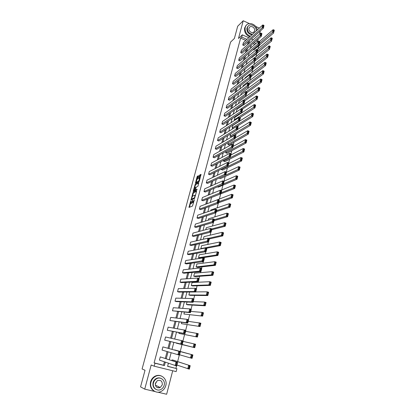 <?xml version="1.0" encoding="UTF-8"?>
<svg xmlns="http://www.w3.org/2000/svg" width="415" height="415" viewBox="0 0 415 415"><rect width="100%" height="100%" fill="white"/><g stroke="black" fill="none" stroke-linecap="round" stroke-linejoin="round"><path stroke-width="0.62" d="M190.729 200.824L189.001 207.422L192.472 206.073L194.37 199.651L192.508 202.624L192.513 200.082L190.713 203.35L190.729 200.824M249.425 23.588L243.221 20.75L237.686 26.233L234.397 38.445L230.574 42.102L142.091 368.982L145.027 370.263L140.555 386.863L144.726 389.135L154.914 391.511M157.747 392.175L166.643 394.25L172.702 370.756M156.507 378.745L156.777 378.646M259.334 28.116L255.687 26.446M198.463 176.069L198.412 175.644L197.089 176.769L195.387 183.373L199.003 181.697L199.345 181.065L201.062 174.362L199.76 174.954L199.418 175.581L198.671 178.657L199.584 178.476L198.593 181.246L196.046 182.294L197.026 179.55L197.748 178.735L198.463 176.069L197.607 176.956L196.881 179.664M167.613 366.243L176.909 368.67L176.152 371.612L154.209 366.191L151.179 364.998L144.726 389.135M154.209 366.191L154.997 363.218L164.449 365.568L165.336 362.181M245.789 40.442L240.607 38.128L154.095 362.881L154.997 363.218M240.607 38.128L241.753 37.059L242.344 34.839L248.772 37.724M243.221 20.75L238.485 38.476L242.344 34.839M193.001 192.565L191.019 199.926L194.511 198.469L196.565 191.445L196.513 190.993L193.001 192.565L193.525 192.747L192.415 196.248M193.929 190.625L193.727 191.372L193.203 191.191L195.221 184.322L198.754 182.631L198.079 185.785L197.737 186.418L196.295 187.087L195.475 189.505L195.527 189.951L197.026 189.271M193.203 191.191L193.255 191.631L196.824 190.023L197.084 189.292M251.459 57.379L251.791 57.524L271.768 40.929L270.476 40.343L257.549 51.154M247.174 70.083L267.021 54.059L268.329 54.635L267.665 57.27L266.357 56.694L253.508 66.882M242.863 86.704L243.185 85.469L262.851 70.623L264.168 71.193L263.494 73.87L262.176 73.299L248.798 83.301M238.485 103.589L239.087 101.276L258.612 87.451L259.946 88.011L259.261 90.729L257.928 90.169L243.662 100.16M239.605 117.777L254.96 107.864L253.612 107.309L234.252 119.909L234.916 120.174M234.252 119.909L234.926 117.315L254.307 104.544L255.65 105.099L254.96 107.864L255.49 105.12L254.95 104.896L254.462 106.837L255.002 107.06M230.024 136.229L231.305 136.727L250.587 125.268L249.223 124.723L230.024 136.229L230.641 133.832M225.724 152.798L227.021 153.285L246.142 142.957L244.767 142.423L225.724 152.798L226.108 151.325M221.366 169.616L222.673 170.098L241.629 160.937L240.238 160.413L221.366 169.616L221.501 169.097M217.465 186.885L218.259 187.165L237.038 179.213L235.632 178.699L223.472 183.902M213.113 201.431L231.705 194.293L233.121 194.796L232.369 197.794L230.948 197.291L218.907 201.68M208.252 220.183L208.61 218.809L226.958 213.144L228.39 213.637L227.622 216.687L226.191 216.194L214.27 219.748M203.309 239.248L203.983 236.659L222.129 232.317L223.576 232.799L222.798 235.896L221.345 235.419L208.439 238.355M198.52 257.72L199.895 258.151L217.891 255.438L216.423 254.971L198.52 257.72L199.278 254.784L217.216 251.817L218.684 252.284L217.891 255.438L218.446 252.564L217.859 252.377L217.304 254.587L217.891 254.774M193.732 276.183L195.123 276.603L212.9 275.316L211.411 274.86L193.732 276.183L194.505 273.205L212.221 271.649L213.704 272.105L212.9 275.316L213.455 272.427L212.864 272.24L212.298 274.491L212.89 274.673M188.867 294.946L190.272 295.356L207.822 295.537L206.317 295.096L188.867 294.946L189.629 292.01M183.923 314.015L202.65 316.116L183.923 314.015L184.41 312.137M178.896 333.395L197.395 337.053L178.896 333.395L179.098 332.612M174.57 350.084L192.902 354.929L192.041 358.368L179.602 354.789M175.908 368.307L176.51 365.963M177.636 361.584L179.301 355.1M180.24 351.438L181.998 344.595M182.948 340.907L184.566 334.594M185.676 330.267L187.113 324.67M188.384 319.721L189.639 314.835M191.071 309.268L192.145 305.077M193.732 298.909L194.63 295.402M196.368 288.643L197.094 285.805M198.012 282.247L198.126 281.785M198.982 278.46L199.542 276.286M200.466 272.681L200.725 271.675M201.576 268.37L201.965 266.84M202.904 263.193L203.298 261.652M204.144 258.363L204.372 257.476M205.316 253.788L205.85 251.713M206.691 248.445L206.758 248.186M207.713 244.451L208.382 241.862M210.094 235.196L210.887 232.094M212.449 226.014L213.377 222.409M214.788 216.9L215.841 212.807M217.112 207.863L218.285 203.283M219.416 198.899L220.676 193.971M221.698 190.003L222.933 185.183M223.965 181.179L225.174 176.468M226.305 172.054L227.394 167.816M228.67 162.862L229.599 159.23M231.01 153.742L231.788 150.712M233.334 144.7L233.956 142.257M235.637 135.731L236.114 133.869M237.919 126.834L238.251 125.543M240.186 118.01L240.373 117.284M241.473 113.005L241.655 112.283M243.584 104.772L243.89 103.589M245.68 96.607L246.105 94.957M247.765 88.499L248.305 86.398M249.83 80.453L250.484 77.906M251.879 72.469L252.647 69.481M253.918 64.543L254.784 61.161M255.936 56.673L256.781 53.379M257.943 48.866L258.633 46.174L258.317 46.034M254.836 44.483L252.927 43.627M171.841 360.604L172.033 359.862L173.491 360.23L190.2 365.698L189.328 369.168L176.966 365.055M176.354 343.2L194.728 347.666L176.411 342.982M181.417 323.664L200.035 326.538L181.417 323.664L181.765 322.331M186.402 304.439L187.819 304.843L205.249 305.782L203.734 305.347L186.402 304.439L187.03 302.032M191.31 285.525L192.705 285.94L210.369 285.385L208.875 284.934L191.31 285.525L192.088 282.522L209.694 281.697L211.183 282.148L210.369 285.385L210.929 282.485L210.332 282.304L209.762 284.571L210.358 284.752M196.134 266.912L197.519 267.338L215.406 265.335L213.927 264.874L196.134 266.912L196.902 263.961L214.731 261.689L216.205 262.156L215.406 265.335L215.961 262.451L215.369 262.264L214.809 264.495L215.401 264.682M206.203 248.289L220.355 245.628L218.897 245.151L200.886 248.595L201.462 248.777M200.886 248.595L201.638 245.685L219.685 242.023L221.143 242.5L220.355 245.628L220.91 242.759L220.324 242.573L219.774 244.762L220.36 244.954M205.793 229.677L206.302 227.7L224.551 222.689L225.993 223.177L225.221 226.253L223.778 225.765L211.858 228.904M210.696 210.768L210.898 209.99L229.339 203.677L230.766 204.175L230.009 207.199L228.577 206.701L216.599 210.68M215.867 195.745L234.714 188.467L233.303 187.959L221.195 192.757M219.162 178.123L220.474 178.6L239.341 170.036L237.945 169.517L219.167 178.092M223.555 161.176L224.852 161.658L243.896 151.911L242.51 151.382L223.555 161.176L223.815 160.174M227.882 144.482L229.168 144.975L248.372 134.076L247.008 133.542L227.882 144.482L228.385 142.542M236.851 126.409L252.782 116.532L251.428 115.982L232.146 128.038L233.292 128.489M232.146 128.038L232.825 125.423L252.128 113.196L253.482 113.746L252.782 116.532L253.316 113.783L252.771 113.56L252.284 115.515L252.823 115.733M242.298 109.202L257.118 99.263L255.78 98.708L236.571 111.931M236.348 111.837L237.012 109.264L256.47 95.964L257.808 96.519L257.118 99.263L257.648 96.529L257.113 96.306L256.631 98.225L257.165 98.448M240.684 95.113L241.141 93.344L260.739 79L262.062 79.566L261.388 82.269L260.06 81.703L246.256 91.699M245.026 78.362L245.213 77.652L264.946 62.307L266.254 62.883L265.59 65.539L264.277 64.963L251.303 74.959M249.788 65.176L269.724 49.069L268.427 48.488L255.536 58.987M253.14 49.644L253.757 49.919L273.796 32.852L272.51 32.266L259.541 43.383M257.559 41.666L258.26 38.958M259.505 34.129L260.329 30.928M259.977 44.623L259.842 45.147L259.525 45.007M258.633 46.174L259.842 45.147M168.391 363.255L167.587 366.352L176.909 368.67M251.257 45.095L250.416 48.316M249.192 53.016L248.331 56.326M247.117 60.995L246.23 64.398M245.021 69.035L244.108 72.532M242.91 77.138L241.976 80.728M240.783 85.303L239.823 88.986M238.641 93.525L237.655 97.312M236.483 101.82L235.471 105.701M234.309 110.172L233.272 114.156M232.115 118.591L231.051 122.679M229.905 127.078L228.81 131.27M227.674 135.632L226.559 139.922M225.433 144.249L224.287 148.648M223.166 152.938L221.994 157.446M220.889 161.694L219.685 166.311M218.591 170.524L217.356 175.249M216.272 179.42L215.012 184.26M213.938 188.389L212.646 193.343M211.583 197.431L210.26 202.499M209.207 206.546L207.858 211.733M206.815 215.733L205.43 221.039M204.403 224.997L202.987 230.424M201.97 234.335L200.523 239.886M199.516 243.75L198.038 249.431M197.042 253.249L195.532 259.048M194.552 262.82L193.006 268.749M192.036 272.473L190.459 278.532M189.499 282.205L187.886 288.399M186.947 292.025L185.298 298.354M184.369 301.923L182.683 308.387M181.765 311.904L180.048 318.507M179.145 321.973L177.387 328.716M176.5 332.125L174.705 339.014M173.833 342.365L172.007 349.373M171.13 352.745L169.299 359.764M256.034 43.445L254.115 42.589M251.428 38.917L253.212 39.721M255.977 40.961L257.902 41.822M246.951 39.384L241.753 37.059M166.233 358.747L168.044 351.837M168.91 348.517L170.721 341.618M171.582 338.318L173.361 331.533M174.238 328.177L175.976 321.537M176.868 318.129L178.575 311.624M179.482 308.158L181.148 301.788M182.066 298.271L183.7 292.036M184.634 288.472L186.231 282.366M187.181 278.75L188.742 272.774M189.707 269.107L191.237 263.26M192.207 259.546L193.706 253.83M194.692 250.063L196.155 244.471M197.151 240.659L198.588 235.186M199.594 231.331L200.995 225.978M202.017 222.077L203.386 216.843M204.424 212.895L205.762 207.78M206.805 203.791L208.117 198.79M209.17 194.76L210.452 189.873M211.515 185.801L212.765 181.023M213.844 176.909L215.063 172.246M216.153 168.091L217.346 163.536M218.446 159.344L219.608 154.894M220.718 150.661L221.854 146.319M222.969 142.049L224.079 137.811M225.21 133.506L226.289 129.371M227.43 125.024L228.483 120.993M229.63 116.61L230.662 112.678M231.819 108.263L232.82 104.43M233.987 99.979L234.968 96.239M236.14 91.757L237.095 88.115M238.277 83.597L239.206 80.048M240.394 75.499L241.302 72.044M242.5 67.463L243.382 64.102M244.591 59.49L245.447 56.217M246.66 51.574L247.496 48.389M248.72 43.715L249.529 40.618M154.095 362.881L163.505 365.221L164.387 361.849M165.284 358.43L167.084 351.557M167.951 348.252L169.756 341.384M170.617 338.101L172.386 331.352M173.263 328.011L174.995 321.402M175.887 318.009L177.584 311.535M178.486 308.086L180.151 301.747M181.065 298.25L182.693 292.041M183.627 288.492L185.22 282.418M186.164 278.818L187.72 272.868M188.68 269.221L190.205 263.401M191.175 259.702L192.669 254.006M193.649 250.261L195.112 244.689M196.108 240.897L197.535 235.45M198.541 231.612L199.942 226.284M200.959 222.399L202.328 217.185M203.355 213.258L204.694 208.164M205.731 204.196L207.038 199.216M208.091 195.2L209.368 190.335M210.431 186.278L211.681 181.526M212.755 177.428L213.969 172.78M215.058 168.646L216.246 164.107M217.341 159.931L218.503 155.506M219.608 151.288L220.744 146.962M221.859 142.708L222.964 138.491M224.09 134.201L225.169 130.082M226.305 125.755L227.358 121.735M228.504 117.372L229.531 113.456M230.683 109.057L231.684 105.239M232.846 100.803L233.821 97.084M234.994 92.618L235.948 88.986M237.126 84.489L238.054 80.956M239.242 76.422L240.145 72.983M241.343 68.418L242.22 65.067M243.423 60.471L244.279 57.213M245.493 52.586L246.323 49.416M247.548 44.758L248.357 41.671M163.505 365.221L164.449 365.568M263.982 25.429L263.463 28.116L243.989 45.593L242.759 45.048L243.408 42.61L262.825 24.936L262.161 27.525L263.463 28.116L263.982 25.429L263.458 25.191L262.996 27.001L263.515 27.24M261.901 33.527L261.377 36.224L241.976 53.224L240.742 52.684L241.39 50.231L260.745 33.029L260.07 35.633L261.377 36.224L261.901 33.527L261.377 33.293L260.911 35.119L261.429 35.353M259.806 41.692L259.282 44.395L239.948 60.912L238.708 60.377L239.362 57.903L258.644 41.178L257.969 43.808L259.282 44.395L259.806 41.692L259.276 41.453L258.804 43.295L259.334 43.528M257.217 51.771L257.17 52.627L237.904 68.657L236.659 68.122L237.318 65.637L256.527 49.395L257.85 49.982L257.17 52.627L255.848 52.046L256.527 49.395L257.165 49.681L256.688 51.538L257.217 51.771L257.694 49.914L257.165 49.681M255.085 60.076L255.038 60.927L235.845 76.459L234.594 75.929L235.253 73.424L254.395 57.68L255.723 58.261L255.038 60.927L253.71 60.346L254.395 57.68L255.033 57.976L254.551 59.843L255.085 60.076L255.562 58.209L255.033 57.976M252.932 68.449L252.891 69.289L233.77 84.323L232.514 83.794L233.178 81.267L252.247 66.027L253.581 66.602L252.891 69.289L251.557 68.714L252.247 66.027L252.885 66.333L252.398 68.216L252.932 68.449L253.415 66.566L252.885 66.333M250.769 76.884L250.727 77.724L231.684 92.239L230.418 91.715L231.093 89.173L250.084 74.441L251.423 75.011L250.727 77.724L249.384 77.149L250.084 74.441L250.717 74.757L250.229 76.656L250.769 76.884L251.257 74.985L250.717 74.757M248.585 85.391L248.544 86.221L229.578 100.217L228.307 99.699L228.987 97.131L247.9 82.922L249.249 83.488L248.544 86.221L247.195 85.651L247.9 82.922L248.533 83.249L248.04 85.163L248.585 85.391L249.073 83.477L248.533 83.249M246.38 93.966L246.344 94.786L227.456 108.253L226.18 107.739L226.865 105.156L245.701 91.471L247.055 92.031L246.344 94.786L244.99 94.226L245.701 91.471L246.334 91.808L245.836 93.738L246.38 93.966L246.878 92.037L246.334 91.808M244.16 102.609L244.129 103.423L225.319 116.35L224.038 115.837L224.723 113.233L243.481 100.088L244.845 100.648L244.129 103.423L242.765 102.863L243.481 100.088L244.119 100.44L243.615 102.386L244.16 102.609L244.663 100.663L244.119 100.44M241.924 111.319L241.893 112.128L223.166 124.505L221.88 124.002L222.57 121.377L241.245 108.772L242.614 109.327L241.893 112.128L240.524 111.573L241.245 108.772L241.878 109.135L241.374 111.096L241.924 111.319L242.427 109.358L241.878 109.135M239.668 120.101L239.642 120.9L220.998 132.727L219.701 132.224L220.401 129.579L238.993 117.528L240.368 118.083L239.642 120.9L238.267 120.35L238.993 117.528L239.626 117.907L239.118 119.883L239.668 120.101L240.176 118.125L239.626 117.907M237.396 128.956L237.37 129.75L218.814 141.007L217.512 140.509L218.217 137.847L236.721 126.357L238.101 126.907L237.37 129.75L235.985 129.205L236.721 126.357L237.354 126.746L236.841 128.738L237.396 128.956L237.909 126.964L237.354 126.746M235.103 137.884L235.082 138.667L216.614 149.353L215.302 148.861L216.013 146.173L234.428 135.259L235.819 135.804L235.082 138.667L233.692 138.128L234.428 135.259L235.061 135.658L234.548 137.666L235.103 137.884L235.616 135.876L235.061 135.658M232.789 146.884L232.774 147.662L214.394 157.762L213.077 157.269L213.792 154.567L232.12 144.233L233.515 144.768L232.774 147.662L231.373 147.123L232.12 144.233L232.753 144.643L232.229 146.671L232.789 146.884L233.313 144.861L232.753 144.643M230.46 155.962L230.444 156.725L212.158 166.233L210.836 165.746L211.557 163.022L229.791 153.28L231.197 153.815L230.444 156.725L229.038 156.196L229.791 153.28L230.424 153.706L229.9 155.75L230.46 155.962L230.984 153.918L230.424 153.706M228.11 165.108L228.1 165.87L209.907 174.772L208.574 174.29L209.3 171.545L227.441 162.405L228.852 162.929L228.1 165.87L226.683 165.341L227.441 162.405L228.074 162.841L227.544 164.9L228.11 165.108L228.639 163.048L228.074 162.841M225.744 174.336L225.734 175.083L207.635 183.378L206.297 182.901L207.033 180.131L225.075 171.603L226.491 172.121L225.734 175.083L224.313 174.565L225.075 171.603L225.708 172.049L225.174 174.129L225.744 174.336L226.274 172.261L225.708 172.049M223.353 183.638L223.348 184.379L205.347 192.046L204.004 191.574L204.74 188.789L222.684 180.878L224.116 181.391L223.348 184.379L221.916 183.866L222.684 180.878L223.317 181.339L222.782 183.435L223.353 183.638L223.893 181.547L223.317 181.339M220.946 193.022L220.941 193.753L203.044 200.787L201.69 200.315L202.437 197.509L220.277 190.231L221.714 190.739L220.941 193.753L219.504 193.245L220.277 190.231L220.91 190.703L220.37 192.819L220.946 193.022L221.486 190.91L220.91 190.703M218.513 202.484L218.513 203.205L200.72 209.591L199.361 209.129L200.108 206.297L217.849 199.662L219.296 200.165L218.513 203.205L217.071 202.702L217.849 199.662L218.482 200.149L217.937 202.281L218.513 202.484L219.063 200.352L218.482 200.149M216.065 212.024L216.07 212.734L198.375 218.466L197.011 218.01L197.768 215.157L215.401 209.17L216.853 209.668L216.07 212.734L214.612 212.236L215.401 209.17L216.033 209.674L215.484 211.821L216.065 212.024L216.614 209.876L216.033 209.674M213.595 221.641L213.601 222.347L196.015 227.415L194.645 226.958L195.408 224.084L212.931 218.762L214.394 219.255L213.601 222.347L212.138 221.854L212.931 218.762L213.564 219.281L213.009 221.444L213.595 221.641L214.15 219.478L213.564 219.281M211.105 231.347L211.111 232.037L193.639 236.431L192.259 235.979L193.027 233.08L210.441 228.437L211.915 228.924L211.111 232.037L209.642 231.554L210.441 228.437L211.074 228.966L210.514 231.15L211.105 231.347L211.666 229.163L211.074 228.966M208.589 241.136L208.605 241.815L191.242 245.514L189.852 245.073L190.625 242.153L207.931 238.189L209.409 238.672L208.605 241.815L207.121 241.338L207.931 238.189L208.563 238.739L207.998 240.939L208.589 241.136L209.155 238.931L208.563 238.739M206.053 251.002L206.073 251.677L188.825 254.675L187.43 254.239L188.208 251.293L205.399 248.03L206.888 248.507L206.073 251.677L204.585 251.205L205.399 248.03L206.032 248.59L205.461 250.816L206.053 251.002L206.623 248.782L206.032 248.59M203.5 260.962L203.521 261.621L186.387 263.909L184.986 263.478L185.77 260.511L202.847 257.954L204.341 258.426L203.521 261.621L202.022 261.154L202.847 257.954L203.475 258.529L202.899 260.77L203.5 260.962L204.076 258.721L203.475 258.529M200.922 271.005L200.943 271.654L183.933 273.22L182.522 272.79L183.316 269.797L200.269 267.966L201.773 268.427L200.943 271.654L199.439 271.192L200.269 267.966L200.896 268.557L200.315 270.819L200.922 271.005L201.498 268.744L200.896 268.557M198.318 281.131L198.344 281.775L181.454 282.599L180.037 282.179L180.836 279.165L197.67 278.066L199.179 278.522L198.344 281.775L196.829 281.318L197.67 278.066L198.297 278.667L197.711 280.95L198.318 281.131L198.904 278.854L198.297 278.667M195.693 291.351L195.724 291.984L178.958 292.061L177.537 291.646L178.341 288.601L195.045 288.249L196.57 288.7L195.724 291.984L194.204 291.532L195.045 288.249L195.678 288.871L195.086 291.174L195.693 291.351L196.285 289.053L195.678 288.871M193.048 301.658L193.084 302.281L176.442 301.596L175.011 301.186L175.825 298.12L192.404 298.525L193.929 298.971L193.084 302.281L191.548 301.84L192.404 298.525L193.032 299.163L192.436 301.482L193.048 301.658L193.644 299.339L193.032 299.163M190.376 312.059L190.418 312.666L172.469 310.804L173.283 307.712L189.733 308.89L191.274 309.325L190.418 312.666L188.872 312.236L189.733 308.89L190.361 309.543L189.759 311.888L190.376 312.059L190.978 309.72L190.361 309.543M187.684 322.554L187.725 323.15L169.901 320.505L170.726 317.387L187.041 319.348L188.592 319.778L187.725 323.15L186.174 322.72L187.041 319.348L187.668 320.017L187.061 322.382L187.684 322.554L188.291 320.193L187.668 320.017M184.966 333.136L185.012 333.722L167.318 330.283L168.148 327.139L185.884 330.324L185.012 333.722L183.451 333.302L184.327 329.899L184.95 330.584L184.338 332.97L184.966 333.136L185.578 330.755L184.95 330.584M182.221 343.817L182.273 344.388L164.708 340.144L165.544 336.975L183.15 340.959L182.273 344.388L180.701 343.978L181.588 340.544L182.211 341.249L181.594 343.651L182.221 343.817L182.839 341.415L182.211 341.249M180.079 352.169L179.446 352.008L178.824 354.431L179.456 354.597L180.395 351.692L179.508 355.152L162.078 350.084L162.924 346.888L180.395 351.692L162.924 346.888M177.288 363.021L176.655 362.86L176.027 365.309L176.66 365.47L177.615 362.523L176.723 366.014L159.427 360.111L160.278 356.884L177.615 362.523L160.278 356.884M191.009 203.454L190.713 203.35M192.238 202.463L191.242 203.532M192.804 202.728L192.508 202.624M193.618 202.453L193.042 202.811M190.516 203.314L189.463 207.241M196.58 191.388L193.525 192.747M191.631 199.159L191.481 199.734M191.398 198.769L191.434 199.091L194.495 197.799L195.04 195.221L192.685 196.02L191.398 198.769M191.906 199.252L191.434 199.091M194.765 198.095L191.958 199.273M194.666 187.891L195.408 185.126L194.884 184.945M198.816 183.041L195.745 184.509L195.408 185.126M195.979 190.106L197.032 189.697M194.822 187.772L194.054 190.615L195.206 189.629L195.714 187.43L194.822 187.772M194.376 190.729L194.054 190.615M195.673 189.997L194.583 190.801M196.57 182.481L196.264 182.372M199.252 181.334L196.788 182.559M201.036 174.762L199.942 175.773L199.221 178.46L198.702 178.258M196.145 182.393L195.932 183.176M172.033 359.862L190.2 365.698L189.899 366.196L189.271 366.04L188.659 368.473L189.287 368.629L189.899 366.196M188.659 368.473L187.762 368.779L188.633 365.304L189.271 366.04M189.287 368.629L189.328 369.168M176.027 365.309L175.135 365.615L176.033 362.124L176.655 362.86M176.723 366.014L176.66 365.47M151.008 382.08C149.026 388.528 155.661 394.499 161.253 391.35C163.541 390.126 165.056 388.207 165.793 385.597C167.779 379.014 160.828 373.049 155.189 376.561C153.104 377.795 151.708 379.637 151.008 382.08M161.409 376.016C159.21 375.041 156.989 375.155 154.743 376.358C152.658 377.593 151.268 379.429 150.567 381.862C149.727 386.137 151.013 389.27 154.427 391.257M155.978 389.395C153.446 387.983 152.487 385.711 153.094 382.573C153.602 380.799 154.613 379.466 156.139 378.579C157.788 377.707 159.412 377.645 161.01 378.397M153.503 382.775C152.072 387.439 156.891 391.75 160.932 389.441C162.561 388.554 163.64 387.174 164.169 385.312C165.601 380.571 160.621 376.27 156.554 378.765C155.028 379.658 154.012 380.996 153.503 382.775M162.281 384.861C162.421 381.136 160.792 379.725 157.394 380.628L155.407 383.227C155.246 386.915 156.849 388.347 160.216 387.511L162.281 384.861M157.705 387.786L158.105 387.439M159.106 387.875L160.008 387.408M156.398 382.08L155.277 384M257.295 29.968C256.532 24.402 248.87 21.326 246.079 25.523L245.218 27.333C244.653 31.473 246.37 34.455 250.364 36.281M254.582 36.089L256.553 34.321M246.344 25.201L244.653 27.878C244.087 32.012 245.794 34.99 249.783 36.805M253.996 36.613L255.381 35.597M252.024 34.767C248.336 34.087 246.635 31.862 246.909 28.096L248.206 26.104M256.195 30.969C256.984 26.508 250.437 22.706 248.066 26.28L247.439 27.592C247.164 31.369 248.87 33.594 252.564 34.279M254.556 30.829C255.479 27.924 251.023 24.993 249.389 27.442L248.984 28.298C248.056 31.198 252.496 34.129 254.136 31.706L254.556 30.829M174.611 349.912L192.902 354.929L192.607 355.406L191.984 355.245L191.377 357.657L192 357.818L192.607 355.406M191.377 357.657L190.48 357.969L191.351 354.524L191.984 355.245M192 357.818L192.041 358.368M183.046 341.374L195.584 344.253L194.728 347.666L195.294 344.709L194.677 344.549L194.075 346.94L194.692 347.101M194.075 346.94L193.183 347.256L194.038 343.843L194.677 344.549M195.294 344.709L195.584 344.253M178.824 354.431L177.931 354.747L178.824 351.287L179.446 352.008M179.508 355.152L179.456 354.597M164.708 340.144L180.701 343.978L181.594 343.651M183.15 340.959L182.839 341.415M185.63 331.31L198.24 333.676L197.395 337.053L197.96 334.111L197.343 333.945L196.746 336.316L197.364 336.482M196.746 336.316L195.854 336.643L196.705 333.255L197.343 333.945M197.96 334.111L198.24 333.676M167.318 330.283L183.451 333.302L184.338 332.97M185.884 330.324L185.578 330.755M188.192 321.329L200.876 323.186L200.035 326.538L200.601 323.601L199.989 323.435L199.397 325.785L200.009 325.951M199.397 325.785L198.505 326.117L199.35 322.766L199.989 323.435M200.601 323.601L200.876 323.186M169.901 320.505L186.174 322.72L187.061 322.382M188.592 319.778L188.291 320.193M190.734 311.432L201.97 312.36L203.485 312.791L202.65 316.116L203.215 313.19L202.608 313.014L202.022 315.343L202.629 315.514M202.022 315.343L201.13 315.685L201.97 312.36L202.608 313.014M203.215 313.19L203.485 312.791M172.469 310.804L188.872 312.236L189.759 311.888M191.274 309.325L190.978 309.72M193.25 301.622L204.564 302.053L206.073 302.488L205.249 305.782L205.809 302.862L205.207 302.691L204.626 304.999L205.228 305.17M204.626 304.999L203.734 305.347L204.564 302.053L205.207 302.691M205.809 302.862L206.073 302.488M175.011 301.186L191.548 301.84L192.436 301.482M193.929 298.971L193.644 299.339M195.75 291.885L207.142 291.828L208.641 292.274L207.822 295.537L208.382 292.627L207.78 292.451L207.204 294.738L207.806 294.92M207.204 294.738L206.317 295.096L207.142 291.828L207.78 292.451M208.382 292.627L208.641 292.274M177.537 291.646L194.204 291.532L195.086 291.174M196.57 288.7L196.285 289.053M209.762 284.571L208.875 284.934L209.694 281.697L210.332 282.304M210.929 282.485L211.183 282.148M180.037 282.179L196.829 281.318L197.711 280.95M199.179 278.522L198.904 278.854M212.298 274.491L211.411 274.86L212.221 271.649L212.864 272.24M213.455 272.427L213.704 272.105M182.522 272.79L199.439 271.192L200.315 270.819M201.773 268.427L201.498 268.744M214.809 264.495L213.927 264.874L214.731 261.689L215.369 262.264M215.961 262.451L216.205 262.156M184.986 263.478L202.899 260.77M204.341 258.426L204.076 258.721M217.304 254.587L216.423 254.971L217.216 251.817L217.859 252.377M218.446 252.564L218.684 252.284M187.43 254.239L205.461 250.816M206.888 248.507L206.623 248.782M219.774 244.762L218.897 245.151L219.685 242.023L220.324 242.573M220.91 242.759L221.143 242.5M189.852 245.073L207.998 240.939M209.409 238.672L209.155 238.931M209.347 238.921L222.798 235.896L223.353 233.043L222.772 232.851L222.222 235.025L222.803 235.217M222.222 235.025L221.345 235.419L222.129 232.317L222.772 232.851M192.259 235.979L210.514 231.15M211.697 229.77L225.221 226.253L225.77 223.405L225.195 223.208L224.655 225.366L225.231 225.558M224.655 225.366L223.778 225.765L224.551 222.689L225.195 223.208M194.645 226.958L213.009 221.444M214.026 220.692L227.622 216.687L228.172 213.844L227.602 213.647L227.062 215.784L227.638 215.982M227.062 215.784L226.191 216.194L226.958 213.144L227.602 213.647M197.011 218.01L215.484 211.821M216.34 211.681L230.009 207.199L230.553 204.367L229.983 204.17L229.448 206.291L230.024 206.488M229.448 206.291L228.577 206.701L229.339 203.677L229.983 204.17M199.361 209.129L217.937 202.281M218.632 202.748L232.369 197.794L232.914 194.972L232.348 194.77L231.819 196.871L232.39 197.073M231.819 196.871L230.948 197.291L231.705 194.293L232.348 194.77M201.69 200.315L220.37 192.819M220.739 190.392L234.05 184.981L235.461 185.489L234.714 188.467L235.258 185.65L234.693 185.448L234.169 187.533L234.734 187.736M234.169 187.533L233.303 187.959L234.05 184.981L234.693 185.448M204.004 191.574L222.782 183.435M223.763 181.267L236.374 175.747L237.779 176.266L237.038 179.213L237.582 176.406L237.017 176.199L236.498 178.268L237.058 178.476M236.498 178.268L235.632 178.699L236.374 175.747L237.017 176.199M206.297 182.901L225.174 174.129M226.445 172.313L238.682 166.591L240.078 167.115L239.341 170.036L239.88 167.24L239.325 167.032L238.807 169.081L239.367 169.289M238.807 169.081L237.945 169.517L238.682 166.591L239.325 167.032M208.574 174.29L227.544 164.9M228.675 163.619L240.97 157.513L242.355 158.037L241.629 160.937L242.168 158.146L241.613 157.939L241.099 159.972L241.655 160.18M241.099 159.972L240.238 160.413L240.97 157.513L241.613 157.939M210.836 165.746L229.9 155.75M230.89 154.992L243.237 148.503L244.617 149.032L243.896 151.911L244.435 149.13L243.88 148.918L243.372 150.935L243.927 151.148M243.372 150.935L242.51 151.382L243.237 148.503L243.88 148.918M213.077 157.269L232.229 146.671M233.09 146.433L245.488 139.57L246.858 140.104L246.142 142.957L246.681 140.187L246.131 139.969L245.628 141.972L246.178 142.184M245.628 141.972L244.767 142.423L245.488 139.57L246.131 139.969M215.302 148.861L234.548 137.666M235.269 137.936L247.719 130.704L249.083 131.244L248.372 134.076L248.912 131.311L248.362 131.099L247.864 133.08L248.409 133.298M247.864 133.08L247.008 133.542L247.719 130.704L248.362 131.099M217.512 140.509L236.841 128.738M237.432 129.511L249.934 121.917L251.293 122.461L250.587 125.268L251.122 122.513L250.577 122.295L250.079 124.261L250.624 124.479M250.079 124.261L249.223 124.723L249.934 121.917L250.577 122.295M219.701 132.224L239.118 119.883M252.284 115.515L251.428 115.982L252.128 113.196L252.771 113.56M221.88 124.002L241.374 111.096M254.462 106.837L253.612 107.309L254.307 104.544L254.95 104.896M224.038 115.837L243.615 102.386M256.631 98.225L255.78 98.708L256.47 95.964L257.113 96.306M226.18 107.739L245.836 93.738M244.809 100.778L259.261 90.729L259.79 88.006L259.256 87.783L258.778 89.687L259.313 89.91M258.778 89.687L257.928 90.169L258.612 87.451L259.256 87.783M228.307 99.699L248.04 85.163M246.884 92.695L261.388 82.269L261.912 79.55L261.383 79.322L260.911 81.216L261.44 81.439M260.911 81.216L260.06 81.703L260.739 79L261.383 79.322M230.418 91.715L250.229 76.656M248.943 84.67L263.494 73.87L264.023 71.162L263.494 70.934L263.022 72.807L263.551 73.035M263.022 72.807L262.176 73.299L262.851 70.623L263.494 70.934M232.514 83.794L252.398 68.216M250.987 76.708L265.59 65.539L266.114 62.836L265.59 62.608L265.123 64.47L265.647 64.699M265.123 64.47L264.277 64.963L264.946 62.307L265.59 62.608M234.594 75.929L254.551 59.843M253.015 68.807L267.665 57.27L268.189 54.578L267.665 54.344L267.203 56.191L267.722 56.424M267.203 56.191L266.357 56.694L267.021 54.059L267.665 54.344M236.659 68.122L256.688 51.538M254.603 57.768L269.086 45.873L269.729 46.148L269.268 47.984L269.786 48.218L270.248 46.381L269.729 46.148M270.248 46.381L269.786 48.218M269.268 47.984L268.427 48.488L269.086 45.873M238.708 60.377L258.804 43.295M259.276 41.453L258.644 41.178M257.041 49.624L271.13 37.749L271.773 38.019L271.317 39.835L271.835 40.068L272.292 38.253L271.773 38.019M272.292 38.253L271.835 40.068M271.317 39.835L270.476 40.343L271.13 37.749M240.742 52.684L260.911 35.119M261.377 33.293L260.745 33.029M259.448 41.531L273.163 29.688L273.801 29.947L273.35 31.753L273.864 31.986L274.315 30.186L273.801 29.947M274.315 30.186L273.864 31.986M273.35 31.753L272.51 32.266L273.163 29.688M242.759 45.048L262.996 27.001M263.458 25.191L262.825 24.936M191.528 203.417L190.999 203.236M193.333 202.691L192.799 202.51M189.484 207.137L188.96 206.955M191.502 199.651L190.973 199.47M193.193 193.364L192.669 193.183M194.832 197.913L194.495 197.799M195.745 184.509L195.221 184.322M196.056 190.132L195.527 189.951M195.392 190.433L194.863 190.252M196.015 187.528L195.714 187.424L196.015 187.533M199.122 181.433L198.593 181.246M199.942 175.773L199.418 175.581M200.284 175.14L199.76 174.954M195.942 183.15L195.418 182.968M197.607 176.956L197.089 176.769M197.945 176.334L197.426 176.147M195.512 195.387L195.04 195.221M199.999 178.626L199.584 178.476M155.345 385.115L160.216 387.511M156.139 378.579L156.554 378.765M155.189 376.561L154.743 376.358M253.544 32.245L254.136 31.706M247.537 26.783L248.066 26.28M246.079 25.523L245.509 26.072"/></g></svg>

